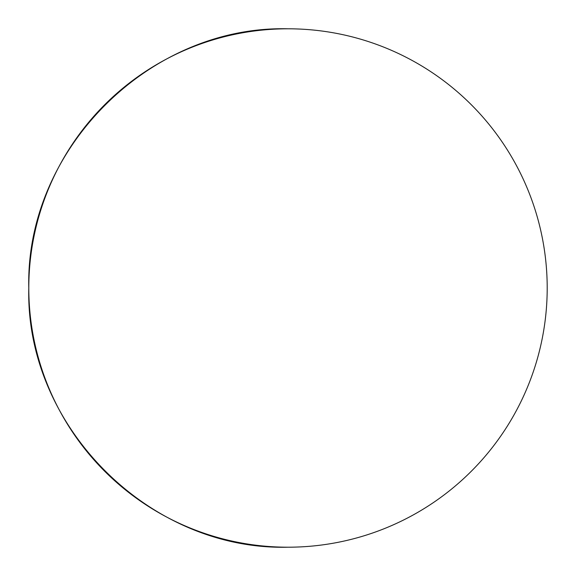 <?xml version="1.0" encoding="UTF-8"?>
<svg xmlns="http://www.w3.org/2000/svg" width="576" height="576" viewBox="0 0 576 576"><rect width="100%" height="100%" fill="white"/><g stroke="black" fill="none" stroke-linecap="round" stroke-linejoin="round"><path stroke-width="0.86" d="M28.8 288C25.229 149.494 149.494 25.229 288 28.8A259.2 259.2 0 0 0 28.8 288A259.2 259.2 0 0 0 288 547.2C149.494 550.771 25.229 426.506 28.8 288M288 547.2A259.2 259.2 0 0 0 547.2 288A259.2 259.2 0 0 0 288 28.8"/></g></svg>

